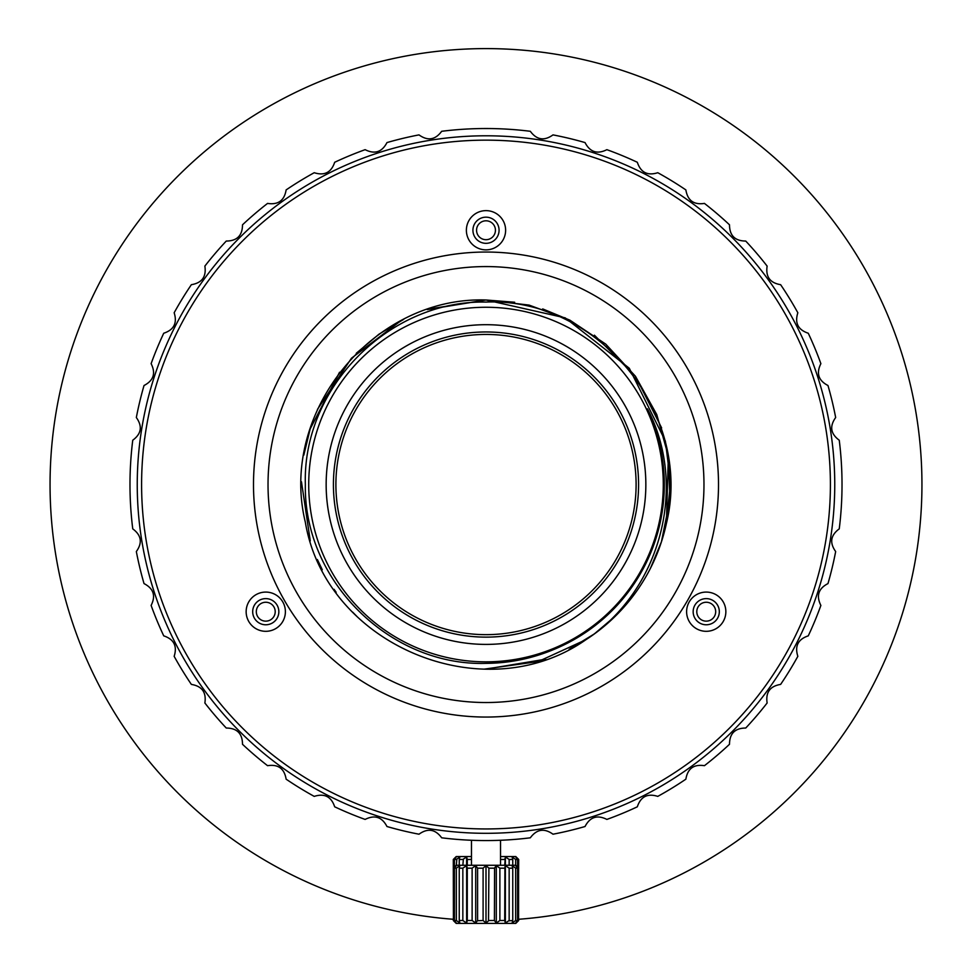 <?xml version="1.0" encoding="UTF-8"?>
<svg xmlns="http://www.w3.org/2000/svg" width="972" height="972" viewBox="0 0 972 972"><rect width="100%" height="100%" fill="white"/><g stroke="black" fill="none" stroke-linecap="round" stroke-linejoin="round"><path stroke-width="1.46" d="M486 331.962A152.58 152.58 0 0 0 333.42 484.542A152.58 152.58 0 0 0 486 637.134A152.58 152.58 0 0 0 638.58 484.542A152.58 152.58 0 0 0 486 331.962A152.58 152.58 0 0 1 638.58 484.542A152.58 152.58 0 0 1 486 637.134A152.58 152.58 0 0 1 333.42 484.542A152.58 152.58 0 0 1 486 331.962M486 334.441A150.101 150.101 0 0 1 636.101 484.542A150.101 150.101 0 0 1 486 634.655A150.101 150.101 0 0 1 335.899 484.542A150.101 150.101 0 0 1 486 334.441M265.769 602.251A9.441 9.441 0 0 0 256.316 611.704A9.441 9.441 0 0 0 265.769 621.144A9.441 9.441 0 0 0 275.21 611.704A9.441 9.441 0 0 0 265.769 602.251M706.231 602.251A9.441 9.441 0 0 0 696.79 611.704A9.441 9.441 0 0 0 706.231 621.144A9.441 9.441 0 0 0 715.684 611.704A9.441 9.441 0 0 0 706.231 602.251M486 220.802A9.441 9.441 0 0 0 476.559 230.243A9.441 9.441 0 0 0 486 239.695A9.441 9.441 0 0 0 495.441 230.243A9.441 9.441 0 0 0 486 220.802M474.518 840.379A356.019 356.019 0 0 0 530.323 837.803C536.702 829.152 544.259 827.95 553.007 834.207A356.019 356.019 0 0 0 585.035 826.516C589.992 816.978 597.27 814.609 606.88 819.42A356.019 356.019 0 0 0 637.316 806.809C640.706 796.615 647.534 793.14 657.777 796.384A356.019 356.019 0 0 0 685.868 779.179C687.617 768.573 693.814 764.065 704.445 765.681A356.019 356.019 0 0 0 729.498 744.285C729.571 733.532 734.99 728.113 745.731 728.04A356.019 356.019 0 0 0 767.127 702.999C765.523 692.368 770.018 686.171 780.625 684.409A356.019 356.019 0 0 0 797.842 656.331C794.586 646.076 798.061 639.26 808.267 635.858A356.019 356.019 0 0 0 820.878 605.435C816.055 595.812 818.424 588.534 827.974 583.589A356.019 356.019 0 0 0 835.665 551.549C829.408 542.813 830.598 535.256 839.249 528.865A356.019 356.019 0 0 0 839.249 440.219C830.598 433.84 829.408 426.283 835.665 417.535A356.019 356.019 0 0 0 827.974 385.507C818.424 380.562 816.067 373.284 820.878 363.662A356.019 356.019 0 0 0 808.267 333.238C798.073 329.836 794.586 323.02 797.842 312.765A356.019 356.019 0 0 0 780.625 284.687C770.018 282.925 765.523 276.728 767.127 266.097A356.019 356.019 0 0 0 745.731 241.056C734.99 240.971 729.571 235.564 729.498 224.811A356.019 356.019 0 0 0 704.445 203.415C693.814 205.019 687.629 200.524 685.868 189.917A356.019 356.019 0 0 0 657.777 172.712C647.534 175.956 640.706 172.481 637.316 162.275A356.019 356.019 0 0 0 606.88 149.676C597.27 154.487 589.992 152.118 585.035 142.58A356.019 356.019 0 0 0 553.007 134.889C544.271 141.147 536.702 139.944 530.323 131.293A356.019 356.019 0 0 0 441.677 131.293C435.298 139.944 427.741 141.147 418.993 134.889A356.019 356.019 0 0 0 386.965 142.58C382.008 152.118 374.73 154.487 365.12 149.676A356.019 356.019 0 0 0 334.684 162.275C331.294 172.481 324.466 175.956 314.223 172.712A356.019 356.019 0 0 0 286.132 189.917C284.383 200.524 278.186 205.019 267.555 203.415A356.019 356.019 0 0 0 242.502 224.811C242.429 235.564 237.01 240.971 226.269 241.056A356.019 356.019 0 0 0 204.873 266.097C206.477 276.728 201.982 282.925 191.375 284.687A356.019 356.019 0 0 0 174.158 312.765C177.414 323.02 173.939 329.836 163.733 333.238A356.019 356.019 0 0 0 151.122 363.662C155.945 373.272 153.576 380.562 144.026 385.507A356.019 356.019 0 0 0 136.335 417.535C142.592 426.283 141.402 433.84 132.751 440.219A356.019 356.019 0 0 0 132.751 528.865C141.402 535.244 142.592 542.813 136.335 551.549A356.019 356.019 0 0 0 144.026 583.589C153.576 588.534 155.933 595.812 151.122 605.435A356.019 356.019 0 0 0 163.733 635.858C173.927 639.26 177.414 646.076 174.158 656.331A356.019 356.019 0 0 0 191.375 684.409C201.982 686.171 206.477 692.368 204.873 702.999A356.019 356.019 0 0 0 226.269 728.04C237.01 728.113 242.429 733.532 242.502 744.285A356.019 356.019 0 0 0 267.555 765.681C278.186 764.065 284.371 768.573 286.132 779.179A356.019 356.019 0 0 0 314.223 796.384C324.466 793.14 331.294 796.615 334.684 806.809A356.019 356.019 0 0 0 365.12 819.42C374.73 814.609 382.008 816.978 386.965 826.516A356.019 356.019 0 0 0 418.993 834.207C427.729 827.95 435.298 829.152 441.677 837.803A356.019 356.019 0 0 0 474.518 840.379M842.019 484.542L842.007 488.114L842.019 484.542M841.898 475.15L841.849 473.486M841.861 473.753L841.898 474.907M841.898 493.946L841.849 495.599M841.861 495.331L841.898 494.189M476.596 128.644L474.944 128.693M475.211 128.693L476.353 128.656M495.404 128.644L497.057 128.693M496.789 128.693L495.647 128.656M129.981 484.542L129.993 488.114L129.981 484.542M130.102 493.946L130.151 495.599M130.139 495.331L130.102 494.189M130.102 475.15L130.151 473.486M130.139 473.753L130.102 474.907M486 702.525A217.971 217.971 0 0 0 703.971 484.542A217.971 217.971 0 0 0 486 266.571A217.971 217.971 0 0 0 268.029 484.542A217.971 217.971 0 0 0 486 702.525M356.25 353.298L378.971 334.198L403.672 319.375M429.029 309.011L486 299.996L565.218 317.868L629.285 368.242L665.358 441.069L670.534 482.221L666.379 523.543M661.458 541.744L650.426 568.353M635.153 593.224L633.623 595.301M616.114 615.434L594.026 634.169M427.267 309.594L486 299.996C373.187 296.168 278.575 412.505 305.33 522.183C325.802 645.129 483.947 711.346 585.909 639.71L538.136 661.58L484.493 669.088M356.955 616.479L352.629 612.105M336.178 592.3L334.076 589.324M322.303 569.774L317.358 559.508M310.262 540.894L301.466 481.76M303.811 455.115L310.651 426.987M317.431 409.431L351.512 358.17L400.573 320.954M666.367 523.616C693.558 413.732 597.889 297.238 486 302.073C389.541 300.008 302.28 387.135 305.354 484.53C303.604 581.876 390.878 666.282 486 663.366C512.293 663.171 537.54 657.376 561.731 645.979A178.313 178.313 0 0 0 647.425 408.823C687.921 485.32 661.264 590.575 585.909 639.71A184.546 184.546 0 0 0 666.367 523.616L668.359 456.16M661.653 427.923L635.409 376.213L594.414 335.206M569.884 320.165L542.704 308.926M514.674 302.243L486 299.996L529.108 305.099L569.908 320.177L605.726 344.1L635.457 376.273L656.756 414.534L668.335 456.002L669.939 499.487L661.373 542.012M658.372 550.48L650.304 568.596M635.202 593.163L616.527 615.009M594.67 633.708L569.118 649.32M545.681 659.174L486 669.101M309.813 429.624L339.544 372.252M486 661.835A177.281 177.281 0 0 0 663.281 484.542A177.281 177.281 0 0 0 486 307.261A177.281 177.281 0 0 0 308.719 484.542A177.281 177.281 0 0 0 486 661.835M645.845 484.542A159.845 159.845 0 0 1 486 644.4A159.845 159.845 0 0 1 326.155 484.542A159.845 159.845 0 0 1 486 324.697A159.845 159.845 0 0 1 645.845 484.542M486 217.169A13.073 13.073 0 0 0 472.927 230.243A13.073 13.073 0 0 0 486 243.328A13.073 13.073 0 0 0 499.073 230.243A13.073 13.073 0 0 0 486 217.169M706.231 598.618A13.073 13.073 0 0 0 693.158 611.704A13.073 13.073 0 0 0 706.231 624.777A13.073 13.073 0 0 0 719.316 611.704A13.073 13.073 0 0 0 706.231 598.618M265.769 598.618A13.073 13.073 0 0 0 252.684 611.704A13.073 13.073 0 0 0 265.769 624.777A13.073 13.073 0 0 0 278.843 611.704A13.073 13.073 0 0 0 265.769 598.618M505.622 230.243A19.622 19.622 0 0 0 486 210.632A19.622 19.622 0 0 0 466.378 230.243A19.622 19.622 0 0 0 486 249.865A19.622 19.622 0 0 0 505.622 230.243M141.596 484.542A344.404 344.404 0 0 1 486 140.15A344.404 344.404 0 0 1 830.404 484.542A344.404 344.404 0 0 1 486 828.946A344.404 344.404 0 0 1 141.596 484.542M725.853 611.704A19.622 19.622 0 0 0 706.231 592.082A19.622 19.622 0 0 0 686.609 611.704A19.622 19.622 0 0 0 706.231 631.314A19.622 19.622 0 0 0 725.853 611.704M285.391 611.704A19.622 19.622 0 0 0 265.769 592.082A19.622 19.622 0 0 0 246.147 611.704A19.622 19.622 0 0 0 265.769 631.314A19.622 19.622 0 0 0 285.391 611.704M486 717.057A232.502 232.502 0 0 0 718.502 484.542A232.502 232.502 0 0 0 486 252.04A232.502 232.502 0 0 0 253.498 484.542A232.502 232.502 0 0 0 486 717.057M137.246 484.542A348.754 348.754 0 0 1 486 135.788A348.754 348.754 0 0 1 834.754 484.542A348.754 348.754 0 0 1 486 833.308A348.754 348.754 0 0 1 137.246 484.542M453.304 919.269A435.942 435.942 0 0 1 50.362 468.188A435.942 435.942 0 0 1 486 48.6A435.942 435.942 0 0 1 921.638 468.188A435.942 435.942 0 0 1 518.696 919.269M500.531 856.551L515.792 856.551L518.696 859.467L518.173 920.861M466.633 865.274L466.633 856.891L467.289 859.467L466.633 856.891L462.842 859.467L459.246 859.467L459.914 856.891L456.342 859.467L454.434 859.467L456.33 856.891L453.304 859.467L456.208 856.551L471.469 856.551M500.531 859.467L504.711 859.467L504.905 858.677M505.355 856.915L509.158 859.467L505.367 856.891L504.711 865.274M509.158 865.274L509.158 859.467L512.754 859.467L512.754 865.274M515.67 856.891L518.574 859.467L515.67 856.891L517.566 859.467L515.658 859.467L512.086 856.891L512.754 859.467M518.574 868.057L518.696 859.467M512.086 856.891L512.949 857.486M515.658 859.467L515.658 865.274M517.566 859.467L517.566 867.048M453.827 859.09L453.426 868.057M454.434 859.467L454.434 867.048M456.84 859.09L456.342 865.274M459.246 859.467L459.246 865.274M463.377 859.09L462.842 865.274M467.289 865.274L467.289 859.467L471.469 859.467M505.367 856.891L505.367 865.274M453.304 859.467L453.304 868.178L456.208 865.274L515.792 865.274L518.696 868.178L515.67 865.615L517.566 868.178L517.566 920.496L515.16 920.873M504.905 867.401L504.711 920.496L505.367 923.06L505.367 865.615L509.158 868.178L505.367 865.615L504.711 868.178L499.875 868.178L496.303 865.615L494.408 868.178L488.904 868.178L486 865.615L483.096 868.178L483.096 920.496L477.422 920.739M499.875 868.178L499.875 920.496L504.711 920.496L505.367 923.06L509.158 920.496L509.158 868.178L512.754 868.178L512.754 920.496L508.623 920.873M517.566 868.178L515.658 868.178L512.086 865.615L512.754 868.178M515.67 865.615L518.574 868.178L518.574 920.496L515.67 923.06L517.566 920.496M512.086 865.615L512.949 866.198M494.578 867.935L494.408 920.496L496.303 923.06L496.303 865.615L497.154 866.198M486.073 865.675L486.68 866.198M488.904 868.178L488.503 920.861M494.408 920.496L488.904 920.496L486 923.06L485.307 922.477M515.658 868.178L515.658 920.496L512.086 923.06L512.754 920.496M453.304 868.178L453.426 920.496L453.304 868.178M454.434 868.178L456.342 868.178L456.342 920.496L454.434 920.496L454.434 868.178L456.33 865.615L453.827 867.814M459.246 868.178L462.842 868.178L462.842 920.496L459.246 920.496L459.246 868.178L459.914 865.615L456.84 867.802M462.842 920.496L466.633 923.06L467.289 920.496L467.289 868.178L466.633 865.615L467.289 868.178L472.125 868.178L472.125 920.496L467.289 920.496L467.095 921.274M472.125 920.496L475.697 923.06L477.592 920.496L477.592 868.178L483.096 868.178M495.854 922.477L496.303 923.06L499.365 920.873M518.696 920.496L515.792 923.4L456.208 923.4L453.304 920.496M456.342 920.496L459.914 923.06L459.246 920.496M453.426 920.496L456.33 923.06L454.434 920.496M456.33 923.06L455.637 922.477M459.914 923.06L459.051 922.477M463.377 867.802L466.633 865.615L466.633 923.06L465.722 922.464M477.592 868.178L475.697 865.615L475.697 923.06L474.846 922.477M483.096 920.496L486 923.06L486 865.615M476.146 866.198L475.697 865.615L472.635 867.802M500.531 865.274L500.531 840.27M471.469 865.274L471.469 840.27"/></g></svg>
